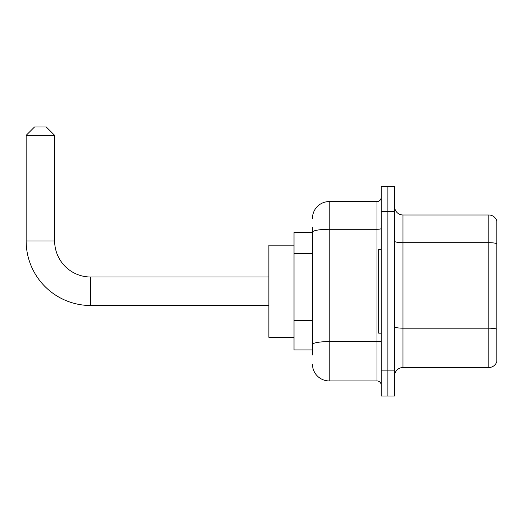 <?xml version="1.0" encoding="UTF-8"?>
<svg xmlns="http://www.w3.org/2000/svg" width="523" height="523" viewBox="0 0 523 523"><rect width="100%" height="100%" fill="white"/><g stroke="black" fill="none" stroke-linecap="round" stroke-linejoin="round"><path stroke-width="0.78" d="M312.46 248.333L312.46 227.557L312.46 232.585L294.018 232.585L294.018 349.926L312.46 349.926M312.46 354.954L312.46 227.557M381.189 370.879L381.189 396.022L387.889 396.022L387.889 370.879L387.889 396.022L394.597 396.022L394.597 370.879L387.889 370.879L387.889 211.632L387.889 370.879L381.189 370.879L381.189 211.632L387.889 211.632L387.889 186.489L387.889 211.632L394.597 211.632L394.597 370.879M394.597 211.632L394.597 186.489L381.189 186.489L381.189 211.632M312.46 218.333A16.762 16.762 0 0 1 329.222 201.571L329.222 380.934L376.998 380.934L376.998 201.571A4.191 4.191 0 0 0 381.189 197.38M329.222 201.571L376.998 201.571M312.46 347.409L312.46 325.443M381.189 385.124A4.191 4.191 0 0 0 376.998 380.934M329.222 380.934A16.762 16.762 0 0 1 312.46 364.171M394.597 375.906A8.381 8.381 0 0 1 402.978 367.525L488.802 367.525L488.802 214.986L402.978 214.986A8.381 8.381 0 0 1 394.597 206.605A8.381 8.381 0 0 0 402.978 214.986L402.978 367.525M496.85 221.02A8.381 8.381 0 0 0 488.802 214.986A8.381 8.381 0 0 1 496.85 221.02L496.85 361.491A8.381 8.381 0 0 1 488.802 367.525M394.597 241.234A8.381 1.458 0 0 0 402.978 242.685L488.802 242.685A8.381 1.458 180 0 1 496.85 243.738L496.85 329.229A8.381 1.458 180 0 0 488.802 328.176L402.978 328.176A8.381 1.458 0 0 1 394.597 326.725M268.874 305.504L90.688 305.504A64.538 64.538 0 0 1 26.15 240.966L26.15 135.359L34.531 126.978L46.266 126.978L54.647 135.359L26.15 135.359M90.688 305.504L90.688 277.007A36.041 36.041 0 0 1 54.647 240.966L54.647 135.359M294.018 245.156L268.874 245.156L268.874 337.355L294.018 337.355M381.189 249.347L378.672 249.347L378.672 333.164L381.189 333.164M312.46 253.361L294.018 253.361M312.46 320.416L294.018 320.416M381.189 340.859A4.191 0.726 0 0 1 376.998 341.591L329.222 341.591A16.762 2.909 180 0 0 312.46 344.5M312.46 232.186A16.762 2.909 180 0 1 329.222 229.277L376.998 229.277A4.191 0.726 0 0 0 381.189 228.551M26.15 240.966L54.647 240.966M268.874 277.007L90.688 277.007"/></g></svg>
